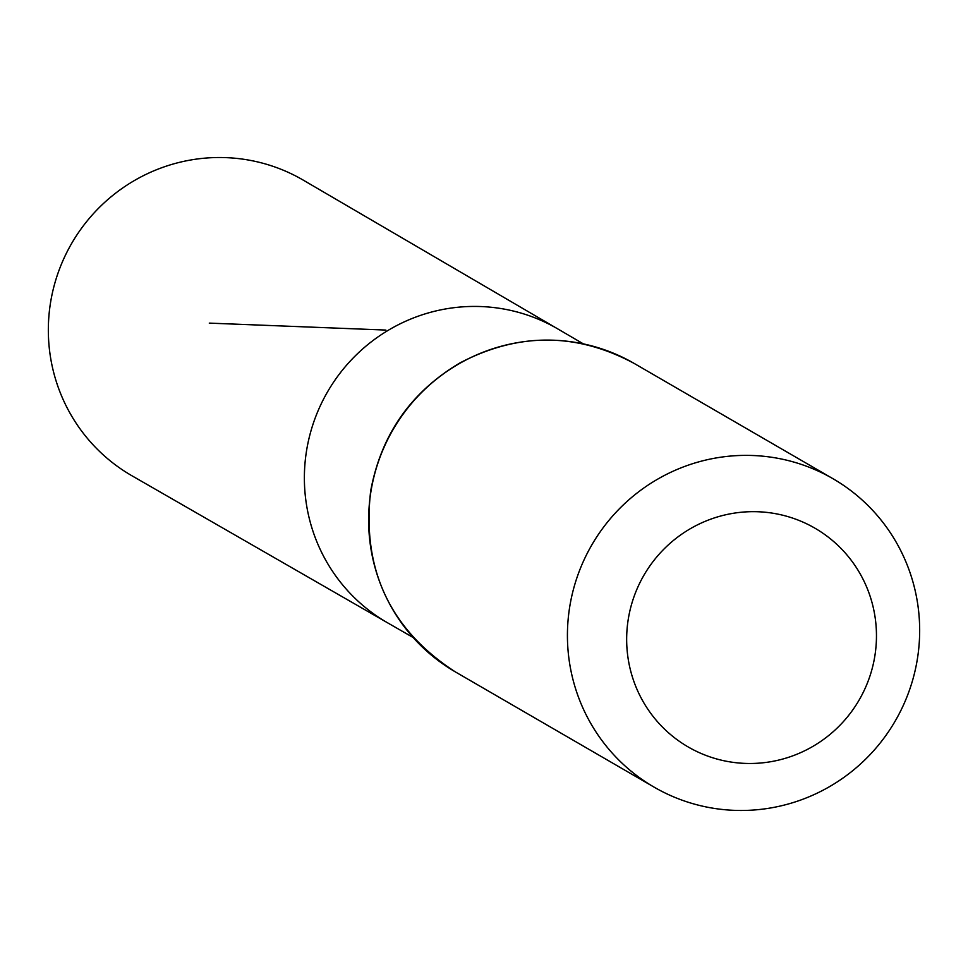 <?xml version="1.0" encoding="UTF-8"?>
<svg xmlns="http://www.w3.org/2000/svg" width="968" height="968" viewBox="0 0 968 968"><rect width="100%" height="100%" fill="white"/><g stroke="black" fill="none" stroke-linecap="round" stroke-linejoin="round"><path stroke-width="1.45" d="M413.058 637.464L387.454 622.739A169.811 167.077 -59.9 0 1 327.608 391.738A169.811 167.077 -59.9 0 1 557.822 328.939L303.323 180.169A170.84 168.093 -59.9 0 0 48.4 325.284A170.84 168.093 -59.9 0 0 131.926 475.76L387.454 622.739A169.811 167.077 -59.9 0 1 327.608 391.738A169.811 167.077 -59.9 0 1 557.822 328.939L583.317 343.846M876.415 639.352A126.421 124.388 -59.9 0 1 686.094 745.723A126.421 124.388 -59.9 0 1 692.18 527.657A126.421 124.388 -59.9 0 1 876.415 639.352M919.6 635.419A178.269 175.402 -59.9 0 1 654.114 787.141A178.269 175.402 -59.9 0 1 591.811 544.948A178.269 175.402 -59.9 0 1 832.976 478.712A178.269 175.402 -59.9 0 1 919.6 635.419M385.845 330.064L209.257 323.118M455.323 671.877A178.269 175.402 -59.9 0 1 393.02 429.671A178.269 175.402 -59.9 0 1 634.185 363.436C576.529 332.472 518.461 332.302 459.957 362.927C410.88 392.064 381.114 434.729 370.684 490.933C361.693 569.208 389.91 629.515 455.323 671.877L654.114 787.141M832.976 478.712L634.185 363.436"/></g></svg>
